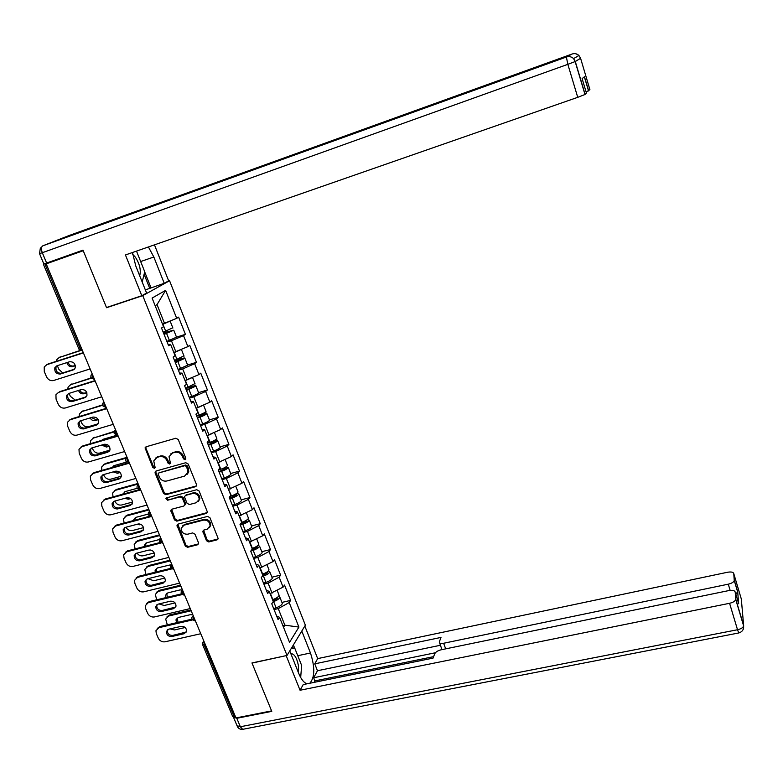 <?xml version="1.0" encoding="UTF-8"?>
<svg xmlns="http://www.w3.org/2000/svg" width="783" height="783" viewBox="0 0 783 783"><rect width="100%" height="100%" fill="white"/><g stroke="black" fill="none" stroke-linecap="round" stroke-linejoin="round"><path stroke-width="1.17" d="M185.131 459.738L185.806 458.192L178.23 439.517L175.842 438.235L146.078 446.78L145.061 447.856L152.783 467.441L154.437 468.332L155.151 467.559L153.742 460.893L157.05 457.38L159.517 456.685C162.854 456.117 165.37 457.478 167.073 460.766L168.061 463.164L169.715 464.055L170.449 463.252L169.02 456.704L172.407 453.034L174.893 452.339C178.26 451.762 180.785 453.132 182.498 456.44L183.467 458.838L185.131 459.738M206.438 540.681L208.767 541.953L217.097 539.839L218.193 538.596L209.932 517.68L207.583 516.408L178.015 524.121L176.968 525.256L185.277 546.045L187.597 547.307L197.531 544.792L198.608 543.608L198.481 542.697L194.996 534.202L192.667 532.929L187.724 534.202C183.574 534.358 181.402 532.371 181.186 528.251L184.005 525.178L203.463 520.118C207.554 519.922 209.756 521.85 210.079 525.922L207.162 529.21L203.913 530.042L202.826 531.246L206.438 540.681L207.113 539.908L209.443 541.17L218.114 538.929M46.197 263.851L83.233 250.726L106.566 307.719L142.751 295.631L287.018 655.459L251.96 662.947L271.584 710.886L235.967 717.942L46.197 263.851L47.626 263.245L44.964 264.194L80.365 348.846L81.559 348.455M195.515 486.693L196.602 485.48L196.484 484.511L188.165 463.996L185.786 462.714L156.081 471.004L155.054 472.1L155.161 473.186L163.539 493.447L165.879 494.719L195.515 486.693L196.484 485.891M199.107 490.99L207.456 512.19L206.369 513.423L176.801 521.155L174.472 519.892L170.811 510.34L171.859 509.204L183.799 506.033L184.866 504.869L184.749 503.89L182.4 498.154L180.051 496.882L167.611 500.229L165.898 498.624L166.622 497.841L196.748 489.718L199.107 490.99M142.751 295.631L169.568 280.745L305.36 625.167L287.018 655.459M281.939 602.411L290.601 600.414L284.523 585.048L283.094 587.142L270.086 593.602M290.601 600.414L289.201 602.558L298.91 627.095L289.544 642.344L279.551 617.307L278.063 619.568L271.75 603.781L273.267 601.569L269.205 591.4L267.678 593.583L261.297 577.619L262.853 575.485L258.752 565.199L257.176 567.303L250.717 551.154L252.322 549.098L248.172 538.704L246.547 540.72L240.019 524.375L241.673 522.418L237.474 511.906L235.8 513.824L229.194 497.303L230.897 495.424L226.649 484.785L224.927 486.625L218.242 469.908L219.994 468.126L215.697 457.36L213.925 459.102L207.162 442.189L208.963 440.496L204.617 429.613L202.787 431.257L195.946 414.148L197.805 412.553L193.411 401.532L191.532 403.088L184.602 385.765L186.52 384.277L182.067 373.129L180.139 374.577L173.131 357.058L175.098 355.658L170.596 344.383L168.599 345.734L161.513 327.999L163.539 326.707L152.098 298.069L165.624 290.366L176.694 318.338L162.492 324.093M176.518 337.15L185.405 334.321L178.602 317.125L176.694 318.338M185.405 334.321L183.525 335.604L187.891 346.624L173.816 352.448M187.607 365.044L196.464 362.314L189.74 345.303L187.891 346.624M196.464 362.314L194.644 363.684L198.951 374.577L185.003 380.489M198.569 392.626L207.407 389.983L200.761 373.168L198.951 374.577M207.407 389.983L205.626 391.441L209.893 402.217L196.073 408.197M209.404 419.884L218.222 417.329L211.645 400.71L209.893 402.217M218.222 417.329L216.49 418.885L220.708 429.534L207.006 435.593M211.048 451.908L213.544 451.067C217.253 449.716 219.504 448.463 220.297 447.318L220.111 446.848L228.91 444.372L222.411 427.939L220.708 429.534M228.91 444.372L227.236 446.016L231.396 456.548L217.821 462.675M230.701 473.5L239.481 471.112L233.06 454.864L231.396 456.548M239.481 471.112L237.856 472.844L241.976 483.258L228.509 489.453M241.184 499.857L249.934 497.548L243.582 481.486L241.976 483.258M249.934 497.548L248.348 499.368L252.429 509.664L239.079 515.928M251.539 525.922L260.269 523.7L253.986 507.805L252.429 509.664M260.269 523.7L258.733 525.599L262.765 535.778L249.532 542.11M261.776 551.692L270.487 549.558L264.282 533.84L262.765 535.778M270.487 549.558L269 551.535L272.983 561.607L259.868 567.998M271.916 577.188L280.598 575.123L274.461 559.591L272.983 561.607M280.598 575.123L279.159 577.188L283.094 587.142M272.083 593.142L268.099 583.149L263.9 584.147M266.337 590.235L269.205 591.4M279.159 577.188L268.099 583.149M261.865 567.518L257.842 557.418L253.633 558.445M255.914 564.161L258.752 565.199M269 551.535L257.842 557.418M251.529 541.611L247.457 531.403L243.249 532.469M245.373 537.794L248.172 538.704M258.733 525.599L247.457 531.403M241.086 515.41L236.965 505.084L232.747 506.19M234.714 511.123L237.474 511.906M248.348 499.368L236.965 505.084M230.525 488.915L226.356 478.472L222.127 479.617M223.928 484.139L226.649 484.785M237.856 472.844L226.356 478.472M219.837 462.117L215.628 451.556L211.381 452.74M213.025 456.851L215.697 457.36M227.236 446.016L215.628 451.556M209.032 435.015L204.774 424.337L200.517 425.56M201.985 429.241L204.617 429.613M216.49 418.885L204.774 424.337M198.099 407.6L193.792 396.795L189.525 398.067M190.817 401.307L193.411 401.532M205.626 391.441L193.792 396.795M187.039 379.872L182.684 368.94L178.407 370.251M179.522 373.041L182.067 373.129M194.644 363.684L182.684 368.94M175.852 351.812L171.448 340.752L167.161 342.112M168.091 344.451L170.596 344.383M183.525 335.604L171.448 340.752M50.836 261.551L44.964 264.194M164.538 323.428L157.031 304.597L155.151 305.703M165.624 290.366L157.031 304.597M235.468 716.758L232.659 716.465L202.64 644.742M167.709 281.371L169.568 280.745M283.524 627.261L284.855 625.167L278.249 608.606L274.06 609.556M282.869 625.617L284.855 625.167L298.91 627.095M276.644 616.015L279.551 617.307M289.201 602.558L278.249 608.606M106.566 307.719L107.604 307.161M185.845 459.073L184.201 458.163L183.222 455.765C181.529 452.466 178.994 451.096 175.637 451.674L174.893 452.339M170.909 453.749L175.637 451.674M155.631 458.045L160.28 456.019C163.608 455.452 166.123 456.812 167.826 460.091L168.805 462.479L170.41 463.389M145.99 446.809L145.941 448.336L153.556 466.756L155.122 467.666M155.944 471.043L155.925 472.492L164.283 492.732L166.622 494.004L196.23 485.979M186.608 466.57L184.945 465.67L158.88 472.922L158.156 473.695L159.262 476.945C160.955 480.194 163.461 481.555 166.779 481.016L184.582 476.123L188.018 472.296L186.608 466.57L187.333 465.885L185.679 464.985L184.945 465.67M158.959 472.844L185.679 464.985M186.971 474.596L188.742 471.611L188.36 468.41L187.636 469.095M187.333 465.885L188.36 468.41M171.643 509.283L175.196 519.149L177.526 520.411L207.358 512.562M184.768 505.211L185.463 503.156L183.124 497.43L180.775 496.168L167.611 500.229M166.652 497.831L168.355 499.505M196.288 502.715L199.185 499.466C198.921 495.296 196.709 493.319 192.549 493.525L185.649 495.385L184.582 496.559L184.7 497.538L187.049 503.273L189.398 504.546L196.288 502.715M198.461 501.257L199.88 498.742C199.616 494.572 197.414 492.595 193.254 492.81L192.549 493.525M185.414 495.463L193.254 492.81M203.6 530.16L207.113 539.908M209.443 527.625L210.754 525.158C210.441 521.096 208.239 519.168 204.157 519.364L203.463 520.118M182.556 525.892L184.719 524.424L204.157 519.364M177.78 524.199L185.992 545.262L188.302 546.524L198.53 543.901M176.42 336.905L173.757 330.211L165.428 332.276L164.205 331.865M163.373 332.638L171.408 331.043L163.97 334.135M172.798 327.783L163.207 332.217M170.028 321.128L162.629 324.426M162.531 324.172L166.642 322.547M66.898 362.607C67.798 365.7 69.677 367.041 72.545 366.63L75.383 365.72M80.297 350.686L59.214 357.498L56.689 359.749L56.259 361.345M57.335 365.671L58.882 369.312L62.689 372.943M173.757 330.211L164.078 334.4M176.527 337.17L166.867 341.388M79.983 350.49L59.214 357.498M68.072 362.226C69.08 365.142 70.94 366.375 73.661 365.945L75.315 365.416M58.999 357.577L60.35 356.842M74.346 369.233L61.534 373.315C57.335 373.334 55.505 371.211 56.053 366.943L56.846 365.827M46.579 364.78L83.409 352.898M83.301 352.624L47.969 364.017M90.114 368.93L53.528 380.518C50.494 381.115 48.145 379.853 46.481 376.721L44.288 371.573L44.22 366.992L46.784 364.702M56.895 365.818L69.609 361.736C73.768 361.668 75.618 363.772 75.168 368.03L73.083 369.977L60.369 374.02C56.17 374.029 54.34 371.905 54.888 367.628L56.895 365.818M139.697 275.743C141.185 270.204 139.736 263.998 135.332 257.118L132.66 254.269M136.017 251.274L136.731 251.686L144.728 271.75L142.203 282.027M298.48 672.793L298.401 665.501C296.767 657.583 294.242 653.639 290.836 653.678M291.286 648.412L294.917 648.549L301.68 665.54L300.652 677.491M132.484 252.508L135.762 265.926L146.617 293.057L141.801 295.729L125.446 254.964L577.737 97.327L567.841 64.333L42.311 252.713L46.628 263.039L82.998 250.139L106.488 307.533L141.801 295.729M140.656 261.542L153.83 257L148.418 246.958M153.83 257L164.234 283.299L168.658 280.843L154.466 244.854M145.354 289.896L164.234 283.299M572.099 54.017L68.904 235.595L42.811 245.823L566.383 57.022L572.099 54.017C574.712 53.185 576.993 53.684 578.95 55.524L580.585 58.294L589.912 89.683L586.124 92.032M588.669 90.916L584.451 76.734L582.121 78.613L586.447 93.099L584.989 94.498L577.737 97.327M46.628 263.039L43.819 263.91L39.541 253.672M144.689 271.907L151.002 287.743M149.759 288.418L144.111 274.256M301.788 631.059L310.469 653.002C315.069 667.282 314.854 677.364 309.833 683.246M289.749 650.947L298.754 673.468C301.318 679.605 304.137 683.04 307.23 683.774L307.239 683.774M233.51 717.062L236.809 718.285L271.779 711.365L252.028 663.103L286.363 655.596M286.235 655.802L300.055 690.254L303.207 684.596L433.058 658.111L434.761 653.688C435.73 651.916 437.873 650.614 441.181 649.782L728.719 590.597C732.526 589.981 734.689 590.47 735.208 592.065L735.766 599.152L743.644 625.539L741.315 598.995L733.759 573.567C733.26 572.079 731.165 571.639 727.476 572.265L317.673 658.611L314.756 663.847L317.477 670.737L313.64 677.755L314.893 680.907L314.091 682.375M304.822 626.048L317.673 658.611M300.055 690.254L729.58 603.292C733.084 602.45 735.139 601.187 735.736 599.514L735.766 599.152M730.138 590.382L728.288 584.177C731.694 583.355 733.681 582.141 734.258 580.555L733.759 573.567M738.565 603.302L737.713 591.752L735.844 594.18M728.288 584.177L443.638 643.254C440.8 643.734 439.351 643.313 439.292 642.001L440.995 637.421L314.756 663.847M435.348 652.768L313.64 677.755M433.625 656.653L314.893 680.907M441.955 649.626L439.615 642.892M440.477 645.261L317.477 670.737M293.38 644.947L294.819 648.549M300.692 677.549L300.975 673.752M293.39 648.49L292.539 646.347M187.538 364.868L184.925 358.301C185.15 357.772 183.966 357.9 181.372 358.683L175.646 360.033M174.54 360.581L182.586 359.123L175.216 362.275M183.956 355.854L174.482 360.434M180.824 349.668L173.924 352.732M78.515 390.443C79.641 393.066 81.461 394.162 83.967 393.741L86.893 392.831M91.18 378.238L70.715 384.659L68.111 387.027L67.73 389.122M69.09 393.369L70.333 396.306L75.413 400.191M184.925 358.301L175.343 362.598M187.656 365.181L178.103 369.498M90.994 377.935L70.715 384.659M79.729 390.061C80.943 392.469 82.714 393.457 85.053 393.017L86.766 392.489M70.304 384.805L71.821 383.954M198.52 392.508L195.956 386.068C196.161 385.481 194.967 385.559 192.373 386.303L187.186 387.791M185.708 388.299L193.636 386.89L186.334 390.081M194.977 383.592L185.63 388.329M191.375 377.944L185.091 380.714M104.638 408.834L91.719 412.749M90.104 417.926C91.366 420.099 93.089 420.97 95.262 420.549L98.188 419.668M102.485 405.31L82.078 411.506L79.406 414.001L79.142 416.556M80.718 420.755L81.667 422.996C83.252 426.001 85.543 427.234 88.508 426.696L98.1 423.828M195.956 386.068L186.481 390.463M198.667 392.87C197.796 393.869 195.486 395.053 191.737 396.413L189.212 397.284M102.416 404.909L82.078 411.506M91.376 417.545L96.329 419.776L97.973 419.287M81.491 411.731L83.164 410.762M196.983 415.783L204.559 414.334L197.326 417.574M201.574 414.109L203.247 413.62C205.841 412.905 207.045 412.866 206.869 413.522C206.027 414.579 203.737 415.783 200.008 417.143L197.492 418.005M205.88 411.026L206.037 411.418C205.185 412.475 202.895 413.678 199.166 415.039L196.65 415.9M201.711 405.946L196.142 408.364M117.783 435.651L115.59 435.622L103.15 439.273L101.487 440.438M101.653 445.077L106.429 447.054L109.248 446.241M114.073 431.952L93.324 438.069L90.593 440.653L90.505 443.658M92.208 447.837L92.864 449.393C94.449 452.368 96.72 453.602 99.676 453.083L109.953 450.117M209.384 419.835L209.541 420.246C208.709 421.323 206.428 422.536 202.709 423.897L200.194 424.758M114.22 431.423L93.324 438.069M103.013 444.675L107.467 446.251L108.925 445.821M102.671 439.449L102.181 440.232M92.57 438.372L94.381 437.276M208.19 444.754L215.354 441.465L209.824 442.375M216.656 438.137L216.832 438.588C216.02 439.713 213.759 440.956 210.05 442.307L207.544 443.149M211.655 433.782L209.492 434.8M208.787 435.084L207.055 435.71M126.552 462.078L114.24 465.572L112.145 467.49M113.192 471.885L117.479 473.275L120.083 472.541M126.004 458.172L104.442 464.329L101.663 467.011L101.8 470.426M103.562 474.606L103.943 475.506C105.509 478.452 107.77 479.676 110.726 479.186L121.414 476.191M214.082 440.604C216.617 439.938 217.811 439.958 217.654 440.663C216.852 441.798 214.591 443.041 210.881 444.392L208.376 445.233M126.729 457.429L105.47 463.497L104.442 464.329M114.67 471.464L119.613 472.11M113.633 465.816L112.997 467.245M103.532 464.711L105.47 463.497M188.723 471.718L188.086 471.601M188.351 472.873L188.047 472.129M218.927 471.63L226.033 468.293L223.096 468.381M227.305 464.955L227.501 465.445C226.737 466.648 224.506 467.921 220.816 469.262L218.32 470.103M218.907 462.371L217.85 462.743M137.172 488.298L125.192 491.597L122.921 494.171M124.742 498.36L128.402 499.211L130.663 498.595M138.2 484.011L115.434 490.305L112.615 493.065L113.016 496.882M114.798 501.071L114.905 501.326C116.452 504.242 118.703 505.466 121.649 504.996L132.601 502.03M225.631 467.089L228.323 467.5C227.55 468.704 225.328 469.976 221.638 471.327L219.142 472.159M230.731 473.568L230.936 474.077C230.173 475.301 227.951 476.583 224.271 477.924L221.775 478.756M137.974 483.473L116.442 489.434L115.434 490.305M126.406 497.9L129.978 498.154M124.477 491.881L123.871 493.907M114.377 490.755L116.442 489.434M86.159 396.864L73.22 400.867C69.129 400.906 67.299 398.841 67.73 394.681L68.454 393.575M58.177 392.498L95.125 380.939M94.988 380.607L59.733 391.617M101.751 396.785L65.243 407.992C62.219 408.56 59.88 407.297 58.236 404.204L56.063 399.115L55.936 394.769L58.578 392.352M68.65 393.506L81.334 389.562C85.396 389.494 87.256 391.529 86.913 395.669L84.77 397.705L72.085 401.62C67.984 401.65 66.154 399.584 66.584 395.425L68.65 393.506M97.836 424.18L84.779 428.105C80.776 428.154 78.946 426.158 79.269 422.106L79.935 421.009M69.658 419.913L106.713 408.657M106.547 408.256L71.361 418.915M113.261 424.327L76.822 435.142C73.808 435.691 71.488 434.428 69.853 431.374L67.7 426.344L67.524 422.213L70.235 419.688M80.267 420.892L92.932 417.075C96.906 416.996 98.766 418.974 98.511 423.006L96.329 425.13L83.673 428.908C79.67 428.947 77.83 426.941 78.153 422.889L80.267 420.892M109.366 451.184L96.201 455.04C92.286 455.099 90.456 453.151 90.691 449.207L91.288 448.14M81.011 447.015L82.861 445.889L81.765 446.721L118.164 436.053M117.969 435.602L82.861 445.889M124.634 451.546L88.283 461.999C85.269 462.518 82.959 461.265 81.344 458.231L79.21 453.259L78.995 449.344L81.765 446.721M91.758 447.964L104.403 444.274C108.279 444.186 110.139 446.104 109.972 450.039L107.76 452.231L95.125 455.882C91.21 455.941 89.37 453.983 89.605 450.039L91.758 447.964M157.256 456.91L157.755 456.773M172.583 452.574L173.082 452.427M120.758 477.884L107.496 481.682C103.669 481.731 101.839 479.842 101.996 476.005L102.534 474.958M92.247 473.813L94.234 472.57L93.157 473.441L129.479 463.144M129.273 462.636L94.234 472.57M135.88 478.452L99.607 488.553C96.603 489.042 94.303 487.789 92.697 484.794L90.593 479.881L90.348 476.162L93.157 473.441M103.121 474.723L115.737 471.17C119.535 471.072 121.394 472.942 121.306 476.769L119.055 479.039L106.449 482.563C102.612 482.622 100.772 480.723 100.929 476.876L103.121 474.723M132.024 504.291L118.673 508.01C114.915 508.069 113.085 506.229 113.173 502.48L113.652 501.472M103.376 500.308L105.47 498.957L104.423 499.867L140.676 489.923M139.031 489.737L105.47 498.957M146.998 505.064L110.804 514.803C107.809 515.273 105.519 514.03 103.933 511.064L101.849 506.2L101.575 502.666L104.423 499.867M114.357 501.189L126.944 497.753C130.663 497.665 132.523 499.485 132.503 503.215L130.223 505.534L117.646 508.94C113.887 508.999 112.057 507.149 112.135 503.4L114.357 501.189M237.846 491.46L238.061 492.008C237.327 493.28 235.125 494.582 231.455 495.913L230.016 496.393M231.455 495.913L228.519 489.473M148.114 514.108L136.036 517.328L133.707 520.499M136.34 524.493L140.93 524.404M149.034 509.919L126.308 515.997L123.45 518.835L124.125 523.044M125.926 527.243C127.531 529.885 129.704 530.982 132.464 530.531L143.553 527.625M236.701 493.407L238.864 494.034C238.13 495.316 235.928 496.618 232.267 497.959L229.781 498.781M241.233 499.985L241.448 500.543C240.724 501.834 238.531 503.146 234.871 504.477L232.394 505.309M229.556 498.203L236.583 494.817L234.802 494.523M148.78 509.332L127.296 515.087L126.308 515.997M135.214 517.671L134.745 520.225M138.454 523.964L139.775 524.003M125.114 516.526L127.296 515.087M143.152 530.394L129.724 534.055C126.043 534.114 124.213 532.323 124.223 528.662L124.654 527.703M114.377 526.519L116.589 525.041L115.571 525.99L150.943 516.614M149.533 516.3L116.589 525.041M158 531.373L121.874 540.769C118.889 541.219 116.608 539.967 115.042 537.04L112.987 532.225L112.683 528.868L115.571 525.99M125.466 527.36L138.023 524.052C141.674 523.964 143.524 525.736 143.573 529.367L141.273 531.745L128.725 535.024C125.035 535.083 123.205 533.282 123.215 529.621L125.466 527.36M248.26 517.68L248.495 518.268C247.79 519.609 245.617 520.949 241.967 522.271L241.653 522.378M159.35 539.546L146.764 542.776L144.522 545.056L144.493 546.505M148.183 550.253L150.727 550.018M159.742 535.543L137.064 541.415L134.177 544.302L135.107 548.912M136.996 553.101C138.65 555.323 140.705 556.214 143.152 555.783L154.271 552.964M247.477 519.501L249.297 520.274C248.593 521.625 246.42 522.966 242.779 524.287L240.303 525.099M251.607 526.107L251.852 526.705C251.157 528.075 248.994 529.416 245.353 530.737L242.887 531.549M240.058 524.473L247.027 521.047L245.823 520.587M159.468 534.906L138.023 540.456L137.064 541.415M145.844 543.167L145.618 546.221M135.743 542.012L138.023 540.456M154.153 556.214L140.646 559.816C137.035 559.865 135.205 558.113 135.165 554.55L135.537 553.63M125.27 552.426L127.59 550.84L126.592 551.839L161.063 543.001M160.153 542.492L127.59 550.84M168.874 557.388L132.826 566.452C129.851 566.872 127.58 565.629 126.024 562.723L123.988 557.966L123.665 554.765L126.592 551.839M136.457 553.238L148.985 550.048C152.568 549.96 154.417 551.692 154.515 555.235L152.196 557.662L139.668 560.824C136.056 560.873 134.226 559.121 134.187 555.548L136.457 553.238M258.566 543.608L258.821 544.234C258.145 545.653 256.002 547.014 252.371 548.335L252.057 548.443M170.733 564.788L157.373 567.949L155.112 570.269L155.24 572.207M170.332 560.892L147.703 566.549L144.796 569.495L145.961 574.507M148.026 578.666L153.722 580.771L164.782 578.06M258.038 545.34L259.604 546.221C258.938 547.64 256.795 549.01 253.173 550.332L250.736 551.124M261.874 551.937L262.129 552.583C261.473 554.021 259.339 555.392 255.718 556.713L253.261 557.516M251.539 550.097L257.343 546.984L256.511 546.446M170.038 560.197L148.643 565.561L147.703 566.549M156.355 568.399L156.463 571.903M146.274 567.215L148.643 565.561M165.017 581.749L151.452 585.283C147.899 585.341 146.078 583.629 145.99 580.144L146.304 579.283M136.046 578.06L138.464 576.357L137.495 577.394L171.487 568.977M170.772 568.35L138.464 576.357M179.62 583.12L143.661 591.85C140.686 592.242 138.425 591.008 136.888 588.131L134.882 583.433L134.539 580.379L137.495 577.394M147.321 578.843L159.82 575.759C163.353 575.681 165.184 577.374 165.34 580.829L162.991 583.286L150.502 586.33C146.95 586.389 145.119 584.666 145.031 581.182L147.321 578.843M268.755 569.241L269.019 569.916C268.393 571.404 266.269 572.804 262.657 574.105L262.344 574.213M182.459 590.069L180.149 589.902L167.865 592.858L165.585 595.207L165.957 597.595M180.814 585.968L158.235 591.419L155.298 594.414L156.708 599.807M159.027 603.928L164.185 605.494L175.079 602.91M268.412 570.915L269.802 571.884C269.176 573.371 267.052 574.771 263.45 576.082L262.099 576.523M272.034 577.482L272.308 578.177C271.681 579.674 269.567 581.084 265.966 582.395L263.519 583.178M262.843 575.466L267.551 572.637L266.974 572.079M180.501 585.224L159.145 590.392L158.235 591.419M166.769 593.348L167.298 597.272M156.688 592.154L159.145 590.392M175.764 607.011L162.14 610.476C158.646 610.525 156.835 608.851 156.688 605.455L156.972 604.642M146.715 603.399L149.22 601.598L148.271 602.665L181.95 594.62M181.372 593.905L149.22 601.598M190.259 608.567L154.368 616.965C151.403 617.347 149.162 616.104 147.635 613.265L145.648 608.606L145.295 605.699L148.271 602.665M158.068 604.153L170.537 601.187C174.012 601.119 175.842 602.773 176.038 606.15L173.679 608.636L161.21 611.562C157.716 611.611 155.895 609.937 155.758 606.531L158.068 604.153M278.836 594.6L279.12 595.325C278.523 596.871 276.428 598.3 272.836 599.602L272.523 599.7M192.882 614.851L190.504 614.655L178.25 617.493L175.95 619.872L176.635 622.691M191.179 610.769L168.648 616.025L165.693 619.059L167.327 624.844M170.028 628.886L174.54 629.943L185.14 627.516M278.64 596.225L279.893 597.263C279.296 598.819 277.202 600.248 273.61 601.55L273.179 601.687M282.076 602.753L282.36 603.487C281.772 605.053 279.688 606.492 276.105 607.794L273.668 608.567M272.993 600.884L277.652 598.016L277.251 597.458M190.846 609.977L169.539 614.958L168.648 616.025M177.075 618.032L178.123 622.348M167.004 616.818L169.539 614.958M186.383 631.998L172.71 635.405C169.275 635.444 167.464 633.809 167.288 630.481L167.523 629.728M157.275 628.465L159.859 626.566L158.939 627.672L192.383 619.96M191.894 619.177L159.859 626.566M200.771 633.731L164.968 641.815C162.012 642.168 159.781 640.934 158.264 638.116L156.297 633.516L155.944 630.736L158.939 627.672M168.697 629.189L181.147 626.341C184.553 626.273 186.383 627.888 186.618 631.196L184.25 633.701L171.81 636.52C168.365 636.569 166.554 634.925 166.378 631.597L168.697 629.189M43.574 264.654L78.917 349.081L80.365 348.846L82.567 350.882M205.283 644.526L204.118 644.791L234.313 716.983M203.932 641.306L204.118 644.791L202.503 644.409L202.513 642.735L203.854 641.091M78.946 349.189L82.577 350.911M90.848 377.631L94.185 379.334L92.277 377.328L92.218 373.971M90.808 377.504L91.004 375.155L92.179 373.873M102.612 405.741L105.891 407.414L104.051 405.477L103.973 402.11M102.563 405.594L102.73 403.343L103.933 401.992M114.24 433.528L117.46 435.172L115.678 433.302L115.6 429.916M114.181 433.361L114.318 431.188L115.541 429.798M125.74 460.991L128.892 462.616L127.179 460.805L127.081 457.409M125.662 460.805L125.779 458.721L127.032 457.272M137.094 488.142L140.196 489.737L138.552 487.995L138.444 484.579M137.015 487.926L137.113 485.93L138.376 484.432M148.33 514.979L151.373 516.555L149.788 514.871L149.67 511.446M148.241 514.754L148.31 512.816L149.602 511.289M159.438 541.513L162.433 543.069L160.906 541.445L160.769 538.009M159.341 541.268L159.399 539.399L160.701 537.843M170.41 567.753L173.356 569.29L171.888 567.714L171.741 564.269M170.312 567.489L170.351 565.678L171.663 564.093M181.274 593.7L184.171 595.217L182.752 593.7L182.596 590.235M181.167 593.416L181.196 591.654L182.517 590.049M192.001 619.353L194.859 620.86L193.499 619.382L193.323 615.918M191.894 619.05L191.913 617.347L193.244 615.712M183.222 455.765L182.498 456.44M173.151 452.368L172.407 453.034M168.805 462.479L168.061 463.164M167.826 460.091L167.073 460.766M160.28 456.019L159.517 456.685M157.814 456.714L157.05 457.38M153.556 466.756L152.783 467.441M145.941 448.336L145.168 448.992M184.201 458.163L183.467 458.838M166.622 494.004L165.879 494.719M164.283 492.732L163.539 493.447M155.925 472.492L155.161 473.186M159.634 472.227L158.88 472.922M207.055 512.669L206.369 513.423M177.526 520.411L176.801 521.155M175.196 519.149L174.472 519.892M171.673 510.604L170.939 511.338M185.463 503.156L184.749 503.89M183.124 497.43L182.4 498.154M180.775 496.168L180.051 496.882M186.364 494.66L185.649 495.385M203.639 531.393L202.954 532.156M184.719 524.424L184.005 525.178M198.226 544.009L197.531 544.792M188.302 546.524L187.597 547.307M185.992 545.262L185.277 546.045M177.81 525.471L177.085 526.225M217.772 539.066L217.097 539.839M209.443 541.17L208.767 541.953M165.428 332.276L164.459 332.912M169.559 332.061L169.285 331.366M165.751 331.326L162.952 324.309M169.422 340.497L166.622 333.509M73.661 365.945L72.545 366.63M73.083 369.977L74.219 369.273M60.369 374.02L61.534 373.315M580.585 58.294L575.29 61.514L585.107 94.42M575.29 61.514L573.577 58.608C571.521 56.679 569.124 56.151 566.383 57.022L567.841 64.333L575.29 61.514M40.383 247.868L39.522 253.633L42.311 252.713C41.039 249.16 41.196 246.86 42.811 245.823M734.278 580.223L737.713 591.752M738.702 603.791L735.208 592.065M236.809 718.285L240.342 726.761L737.517 629.738L729.58 603.292M443.638 643.254L445.684 648.862M297.765 655.704L310.469 653.002M743.155 629.463L743.625 625.92C743.038 627.653 741.002 628.925 737.517 629.738L738.76 632.967C742.255 631.901 743.879 629.552 743.625 625.92L735.736 599.514M738.927 632.928L242.661 729.335L240.342 726.761L237.024 725.675L233.814 718.011M243.435 729.188L242.661 729.335C240.234 729.56 238.443 728.591 237.298 726.418M176.567 360.17L175.617 360.855M180.775 360.209L180.433 359.358M177.027 359.554L174.257 352.614M180.638 368.617L177.888 361.707M85.053 393.017L83.967 393.741M187.577 387.751L186.657 388.476M191.855 388.025L191.463 387.027M188.155 387.448L185.424 380.597M191.737 396.413L189.006 389.582M96.329 419.776L95.262 420.549M202.817 415.528L202.366 414.393M199.166 415.039L196.464 408.256M202.709 423.897L200.008 417.143M107.467 446.251L106.429 447.054M213.642 442.718L213.142 441.446M210.05 442.307L207.378 435.602M213.544 451.067L210.881 444.392M118.487 472.423L117.479 473.275M224.359 469.594L223.791 468.185M220.816 469.262L218.163 462.636M224.271 477.924L221.638 471.327M129.391 498.321L128.402 499.211M84.77 397.705L85.885 396.961M72.085 401.62L73.22 400.867M96.329 425.13L97.415 424.337M83.673 428.908L84.779 428.105M107.76 452.231L108.817 451.399M95.125 455.882L96.201 455.04M119.055 479.039L120.083 478.159M106.449 482.563L107.496 481.682M130.223 505.534L131.231 504.614M117.646 508.94L118.673 508.01M234.949 496.168L234.371 494.729M234.871 504.477L232.267 497.959M140.03 524.062L139.217 524.855M141.273 531.745L142.252 530.776M128.725 535.024L129.724 534.055M245.412 522.457L244.873 521.087M241.967 522.271L239.402 515.84M245.353 530.737L242.779 524.287M152.196 557.662L153.145 556.654M139.668 560.824L140.646 559.816M255.767 548.443L255.258 547.151M252.371 548.335L249.855 542.032M255.718 556.713L253.173 550.332M162.991 583.286L163.931 582.239M150.502 586.33L151.452 585.283M266.014 574.145L265.525 572.921M262.657 574.105L260.191 567.92M265.966 582.395L263.45 576.082M173.679 608.636L174.589 607.549M161.21 611.562L162.14 610.476M276.135 599.563L275.675 598.408M272.836 599.602L270.409 593.524M276.105 607.794L273.61 601.55M184.25 633.701L185.131 632.576M171.81 636.52L172.71 635.405M145.844 447.201L145.061 447.856M155.817 471.415L155.054 472.1M188.742 471.611L188.018 472.296M171.555 509.606L170.811 510.34M185.581 504.135L184.866 504.869M166.642 497.9L165.898 498.624M199.88 498.742L199.185 499.466M203.521 530.482L202.826 531.246M210.754 525.158L210.079 525.922M177.692 524.502L176.968 525.256M172.896 328.028L170.136 321.089M54.888 367.628L56.053 366.943M576.151 53.851L578.95 55.524L573.577 58.608L575.153 61.583L584.989 94.498M588.562 90.985L584.343 76.822M734.258 580.555L737.694 592.095M184.074 356.148L181.392 349.424M195.114 383.944L192.53 377.435M206.037 411.418L203.531 405.114M209.541 420.246L206.869 413.522M216.832 438.588L214.405 432.49M220.297 447.318L217.654 440.663M113.095 466.854L112.409 467.412M227.501 465.445L225.161 459.552M230.936 474.077L228.323 467.5M123.998 492.889L123 493.77M66.584 395.425L67.73 394.681M78.153 422.889L79.269 422.106M89.605 450.039L90.691 449.207M100.929 476.876L101.996 476.005M112.135 503.4L113.173 502.48M238.061 492.008L235.791 486.312M241.448 500.543L238.864 494.034M134.793 518.63L133.815 519.55M123.215 529.621L124.223 528.662M248.495 518.268L246.312 512.767M251.852 526.705L249.297 520.274M145.472 544.087L144.522 545.056M134.187 555.548L135.165 554.55M258.821 544.234L256.707 538.919M262.129 552.583L259.604 546.221M156.032 569.27L155.112 570.269M145.031 581.182L145.99 580.144M269.019 569.916L266.983 564.797M272.308 578.177L269.802 571.884M166.485 594.17L165.585 595.207M155.758 606.531L156.688 605.455M279.12 595.325L277.153 590.382M282.36 603.487L279.893 597.263M176.831 618.795L175.95 619.872M166.378 631.597L167.288 630.481"/></g></svg>
